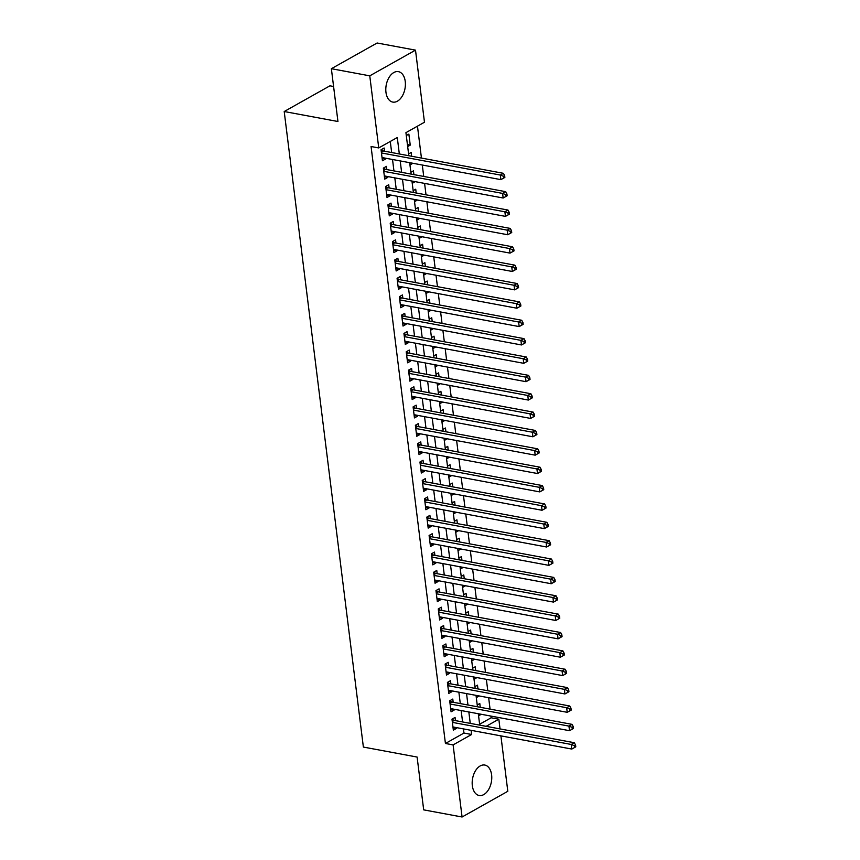 <?xml version="1.0" encoding="UTF-8"?>
<svg xmlns="http://www.w3.org/2000/svg" width="860" height="860" viewBox="0 0 860 860"><rect width="100%" height="100%" fill="white"/><g stroke="black" fill="none" stroke-linecap="round" stroke-linejoin="round"><path stroke-width="1.29" d="M472.333 785.685A15.48 9.546 -79.5 0 1 484.803 765.056A15.48 9.546 -79.5 0 1 491.608 774.849A15.48 9.546 -79.5 0 1 479.138 795.489A15.48 9.546 -79.5 0 1 472.333 785.685M385.957 92.289A15.48 9.546 -79.5 0 1 398.427 71.649A15.48 9.546 -79.5 0 1 405.243 81.453A15.48 9.546 -79.5 0 1 392.773 102.082A15.48 9.546 -79.5 0 1 385.957 92.289M333.594 86.494L329.939 85.817L284.208 111.52L363.371 747.061L417.111 757.058L423.69 809.862L462.078 817L453.102 744.9L471.635 734.483L471.119 730.333M284.208 111.52L337.948 121.507L331.369 68.703L377.11 43L415.498 50.138L424.474 122.227L405.931 132.655L408.812 155.725M479.622 724.26L491.157 717.778L490.942 716.079M490.071 709.124L488.652 697.707M487.792 690.752L486.362 679.346M485.502 672.38L484.083 660.975M483.212 654.019L481.793 642.603M480.923 635.647L479.504 624.242M478.633 617.276L477.214 605.87M476.343 598.915L474.924 587.498M474.064 580.543L472.635 569.137M471.774 562.171L470.356 550.765M469.485 543.81L468.066 532.394M467.195 525.438L465.776 514.033M464.905 507.067L463.486 495.661M462.626 488.706L461.196 477.289M460.337 470.334L458.907 458.928M458.047 451.962L456.628 440.556M455.757 433.601L454.338 422.185M453.467 415.229L452.048 403.824M451.177 396.858L449.758 385.452M448.898 378.497L447.469 367.08M446.609 360.125L445.19 348.719M444.319 341.753L442.9 330.348M442.029 323.392L440.61 311.976M439.739 305.02L438.32 293.604M437.45 286.649L436.031 275.243M435.171 268.288L433.741 256.871M432.881 249.916L431.462 238.5M430.591 231.544L429.172 220.138M428.301 213.183L426.882 201.767M426.012 194.811L424.593 183.395M423.722 176.44L422.303 165.034M421.443 158.068L417.465 126.173M491.157 717.778L498.832 719.207L500.036 728.914M500.907 735.88L507.808 791.297L462.078 817M455.467 720.637L455.069 717.423L451.984 719.154L453.349 730.172L456.445 728.442L456.337 727.592M453.188 702.265L452.779 699.051L449.694 700.782L451.07 711.811L454.155 710.07L454.048 709.221M450.898 683.893L450.489 680.679L447.404 682.421L448.78 693.439L451.865 691.698L451.758 690.849M448.608 665.522L448.21 662.308L445.114 664.049L446.49 675.068L449.576 673.337L449.479 672.488M446.318 647.161L445.921 643.946L442.825 645.677L444.201 656.707L447.297 654.965L447.189 654.116M444.029 628.789L443.631 625.575L440.546 627.316L441.911 638.335L445.007 636.593L444.899 635.744M441.739 610.417L441.341 607.203L438.256 608.945L439.621 619.963L442.717 618.232L442.61 617.383M439.46 592.056L439.051 588.842L435.966 590.573L437.342 601.602L440.427 599.861L440.32 599.011M437.17 573.684L436.772 570.47L433.676 572.212L435.052 583.23L438.138 581.489L438.03 580.64M434.88 555.313L434.483 552.099L431.387 553.84L432.763 564.859L435.848 563.128L435.751 562.279M432.591 536.952L432.193 533.737L429.097 535.468L430.473 546.487L433.569 544.756L433.462 543.907M430.301 518.58L429.903 515.366L426.818 517.107L428.183 528.126L431.279 526.385L431.172 525.535M428.011 500.208L427.613 496.994L424.528 498.736L425.894 509.754L428.989 508.023L428.882 507.174M425.732 481.847L425.324 478.633L422.238 480.364L423.614 491.382L426.7 489.652L426.592 488.802M423.442 463.475L423.045 460.261L419.949 462.003L421.325 473.021L424.41 471.28L424.302 470.431M421.153 445.104L420.755 441.889L417.659 443.631L419.035 454.65L422.12 452.919L422.023 452.07M418.863 426.743L418.465 423.529L415.369 425.259L416.745 436.278L419.841 434.547L419.734 433.698M416.573 408.371L416.175 405.157L413.09 406.898L414.456 417.917L417.551 416.175L417.444 415.326M414.284 389.999L413.886 386.785L410.8 388.526L412.166 399.545L415.262 397.804L415.154 396.965M412.004 371.638L411.596 368.424L408.511 370.155L409.887 381.173L412.972 379.443L412.864 378.594M409.715 353.267L409.317 350.052L406.221 351.783L407.597 362.812L410.682 361.071L410.575 360.222M407.425 334.895L407.027 331.68L403.931 333.422L405.307 344.441L408.392 342.699L408.296 341.861M405.135 316.534L404.738 313.319L401.642 315.05L403.017 326.069L406.113 324.338L406.006 323.489M402.846 298.162L402.448 294.948L399.363 296.678L400.728 307.708L403.824 305.966L403.716 305.117M400.566 279.79L400.158 276.576L397.073 278.317L398.449 289.336L401.534 287.595L401.426 286.745M398.277 261.429L397.868 258.215L394.783 259.946L396.159 270.964L399.244 269.234L399.137 268.385M395.987 243.057L395.589 239.843L392.493 241.574L393.869 252.603L396.954 250.862L396.847 250.013M393.697 224.686L393.3 221.471L390.204 223.213L391.579 234.232L394.665 232.49L394.568 231.641M391.408 206.325L391.01 203.1L387.925 204.841L389.29 215.86L392.386 214.129L392.278 213.28M389.118 187.953L388.72 184.739L385.635 186.47L387 197.499L390.096 195.757L389.988 194.908M386.839 169.581L386.43 166.367L383.345 168.108L384.721 179.127L387.806 177.386L387.699 176.536M407.425 144.609L410.241 145.125L408.865 134.106L406.296 135.547M409.715 162.97L412.488 163.206M411.628 156.251L411.155 152.478L408.586 153.918M412.004 181.342L414.778 181.578M413.907 174.612L413.445 170.839L410.876 172.29M414.284 199.713L417.068 199.939M416.197 192.984L415.724 189.211L413.155 190.651M416.573 218.075L419.358 218.311M418.487 211.356L418.014 207.582L415.444 209.023M418.863 236.446L421.637 236.683M420.776 229.717L420.303 225.944L417.734 227.395M421.153 254.818L423.926 255.044M423.066 248.088L422.593 244.315L420.024 245.756M423.442 273.179L426.216 273.416M425.356 266.46L424.883 262.687L422.314 264.127M425.721 291.551L428.506 291.787M427.635 284.821L427.173 281.048L424.603 282.499M428.011 309.923L430.796 310.148M429.925 303.193L429.452 299.42L426.882 300.871M430.301 328.284L433.085 328.52M432.214 321.565L431.741 317.791L429.172 319.232M432.591 346.655L435.364 346.892M434.504 339.937L434.031 336.163L431.462 337.604M434.88 365.027L437.654 365.253M436.794 358.298L436.321 354.524L433.752 355.975M437.17 383.388L439.944 383.625M439.073 376.669L438.611 372.896L436.041 374.337M439.449 401.76L442.233 401.996M441.363 395.041L440.9 391.268L438.331 392.708M441.739 420.131L444.523 420.357M443.652 413.402L443.179 409.629L440.61 411.08M444.029 438.492L446.813 438.729M445.942 431.774L445.469 428L442.9 429.441M446.318 456.864L449.092 457.101M448.232 450.145L447.759 446.372L445.19 447.813M448.608 475.236L451.382 475.472M450.522 468.506L450.049 464.733L447.479 466.185M450.898 493.597L453.671 493.833M452.801 486.878L452.338 483.105L449.769 484.546M453.177 511.969L455.961 512.205M455.09 505.25L454.628 501.477L452.059 502.917M455.467 530.34L458.251 530.577M457.38 523.611L456.907 519.838L454.338 521.289M457.756 548.712L460.541 548.938M459.67 541.983L459.197 538.21L456.628 539.65M460.046 567.073L462.82 567.31M461.96 560.354L461.487 556.581L458.917 558.022M462.336 585.445L465.11 585.682M464.25 578.716L463.776 574.942L461.207 576.393M464.626 603.817L467.399 604.042M466.529 597.087L466.066 593.314L463.497 594.755M466.905 622.178L469.689 622.414M468.818 615.459L468.356 611.686L465.776 613.126M469.194 640.549L471.979 640.786M471.108 633.82L470.635 630.047L468.066 631.498M471.484 658.921L474.258 659.147M473.398 652.192L472.925 648.418L470.356 649.859M473.774 677.282L476.548 677.519M475.688 670.563L475.214 666.79L472.645 668.231M476.064 695.654L478.837 695.89M477.977 688.924L477.504 685.151L474.935 686.603M407.672 146.576L410.241 145.125M409.951 164.937L412.531 163.497M412.241 183.309L414.81 181.869M414.531 201.681L417.1 200.229M416.82 220.042L419.39 218.601M419.11 238.413L421.679 236.973M421.4 256.785L423.969 255.334M423.679 275.146L426.248 273.706M425.969 293.518L428.538 292.077M428.258 311.89L430.828 310.438M430.548 330.251L433.117 328.81M432.838 348.623L435.407 347.182M435.128 366.994L437.697 365.543M437.407 385.355L439.976 383.915M439.696 403.727L442.266 402.286M441.986 422.099L444.555 420.647M444.276 440.46L446.845 439.019M446.566 458.831L449.135 457.391M448.856 477.203L451.425 475.752M451.135 495.575L453.704 494.124M453.424 513.936L455.993 512.495M455.714 532.308L458.283 530.867M458.004 550.679L460.573 549.228M460.293 569.041L462.863 567.6M462.583 587.412L465.152 585.972M464.862 605.784L467.431 604.333M467.152 624.145L469.721 622.704M469.442 642.517L472.011 641.076M471.731 660.888L474.301 659.437M474.021 679.25L476.59 677.809M476.3 697.621L478.88 696.181M477.225 704.963L479.794 703.523L480.256 707.296M478.59 715.993L481.127 714.251M399.33 153.962L397.288 137.514L378.744 147.931L371.068 146.512L445.426 743.481L463.959 733.053L463.443 728.914M462.583 721.948L461.154 710.543M460.293 703.587L458.875 692.171M458.004 685.216L456.585 673.81M455.714 666.844L454.295 655.438M453.424 648.483L452.005 637.067M451.135 630.111L449.715 618.705M448.856 611.739L447.426 600.334M446.566 593.379L445.147 581.962M444.276 575.007L442.857 563.601M441.986 556.635L440.567 545.229M439.696 538.274L438.277 526.857M437.407 519.902L435.988 508.496M435.128 501.531L433.698 490.125M432.838 483.169L431.419 471.753M430.548 464.798L429.129 453.392M428.258 446.426L426.839 435.02M425.969 428.065L424.55 416.648M423.679 409.693L422.26 398.277M421.4 391.321L419.97 379.916M419.11 372.96L417.691 361.544M416.82 354.589L415.401 343.172M414.531 336.217L413.112 324.811M412.241 317.856L410.822 306.44M409.962 299.484L408.532 288.068M407.672 281.113L406.242 269.707M405.382 262.741L403.963 251.335M403.093 244.38L401.674 232.963M400.803 226.008L399.384 214.602M398.513 207.636L397.094 196.23M396.234 189.275L394.804 177.859M393.944 170.903L392.525 159.498M391.655 152.532L390.279 141.459M384.549 151.209L384.14 147.995L381.055 149.737L382.431 160.755L385.517 159.025L385.409 158.175M331.369 68.703L369.768 75.841L415.498 50.138M445.426 743.481L453.102 744.9M378.744 147.931L369.768 75.841M470.259 723.378L468.84 711.972M467.969 705.017L466.55 693.601M465.679 686.645L464.26 675.229M463.389 668.274L461.971 656.868M461.1 649.902L459.681 638.496M458.821 631.541L457.391 620.125M456.531 613.169L455.112 601.763M454.241 594.797L452.822 583.392M451.952 576.437L450.533 565.02M449.662 558.065L448.243 546.659M447.383 539.693L445.953 528.287M445.093 521.332L443.663 509.915M442.803 502.96L441.384 491.554M440.513 484.588L439.094 473.183M438.224 466.227L436.805 454.811M435.934 447.856L434.515 436.45M433.655 429.484L432.225 418.078M431.365 411.123L429.946 399.706M429.075 392.751L427.656 381.346M426.786 374.379L425.367 362.974M424.496 356.019L423.077 344.602M422.206 337.647L420.787 326.241M419.927 319.275L418.498 307.869M417.637 300.914L416.219 289.498M415.348 282.542L413.929 271.126M413.058 264.171L411.639 252.765M410.768 245.809L409.349 234.393M408.478 227.438L407.06 216.021M406.2 209.066L404.77 197.66M403.91 190.705L402.491 179.288M401.62 172.333L400.201 160.917M486.147 726.334L498.832 719.207M409.672 162.68L411.101 174.096M411.962 181.051L413.38 192.457M414.251 199.423L415.67 210.829M416.541 217.784L417.96 229.201M418.831 236.156L420.25 247.562M421.11 254.528L422.539 265.933M423.399 272.889L424.829 284.305M425.689 291.26L427.108 302.666M427.979 309.632L429.398 321.038M430.269 327.993L431.688 339.41M432.558 346.365L433.977 357.781M434.837 364.737L436.267 376.142M437.127 383.098L438.546 394.514M439.417 401.469L440.836 412.886M441.707 419.841L443.126 431.247M443.996 438.202L445.415 449.619M446.286 456.574L447.705 467.99M448.565 474.946L449.995 486.351M450.855 493.317L452.274 504.723M453.145 511.678L454.564 523.095M455.435 530.05L456.853 541.456M457.724 548.422L459.143 559.828M460.014 566.783L461.433 578.199M462.293 585.155L463.723 596.561M464.583 603.526L466.002 614.932M466.873 621.887L468.291 633.304M469.162 640.259L470.581 651.665M471.452 658.631L472.871 670.037M473.742 676.992L475.161 688.409M476.021 695.364L477.45 706.769M478.31 713.736L479.729 725.141M463.959 733.053L471.635 734.483M382.13 158.391L385.517 159.025M478.353 714.026L481.159 714.542M384.42 176.762L387.806 177.386M386.71 195.123L390.096 195.757M389 213.495L392.386 214.129M391.289 231.867L394.665 232.49M393.568 250.238L396.954 250.862M395.858 268.599L399.244 269.234M398.148 286.971L401.534 287.595M400.438 305.343L403.824 305.966M402.727 323.704L406.113 324.338M405.017 342.076L408.392 342.699M407.296 360.447L410.682 361.071M409.586 378.808L412.972 379.443M411.875 397.18L415.262 397.804M414.165 415.552L417.551 416.175M416.455 433.913L419.841 434.547M418.745 452.285L422.12 452.919M421.024 470.656L424.41 471.28M423.313 489.017L426.7 489.652M425.603 507.389L428.989 508.023M427.893 525.761L431.279 526.385M430.183 544.122L433.569 544.756M432.472 562.494L435.848 563.128M434.752 580.865L438.138 581.489M437.041 599.226L440.427 599.861M439.331 617.598L442.717 618.232M441.621 635.97L445.007 636.593M443.91 654.331L447.297 654.965M446.19 672.703L449.576 673.337M448.479 691.074L451.865 691.698M450.769 709.446L454.155 710.07M453.059 727.807L456.445 728.442M381.453 152.951L500.305 175.042L500.885 179.643L382.023 157.541M381.087 149.715L382.732 150.747A1.989 1.387 -119.3 0 0 383.313 150.984L503.401 173.311L500.305 175.042L503.401 176.278L503.637 178.106L504.874 177.418L504.637 175.58L503.401 176.278M504.637 175.58L503.401 173.311M500.885 179.643L503.637 178.106M383.743 171.323L502.595 193.414L503.164 198.004L384.312 175.913M383.377 168.087L385.011 169.119A1.989 1.387 -119.3 0 0 385.602 169.355L505.691 191.673L502.595 193.414L505.691 194.639L505.916 196.478L507.153 195.779L506.927 193.951L505.691 194.639M506.927 193.951L505.691 191.673M503.164 198.004L505.916 196.478M386.033 189.684L504.885 211.786L505.454 216.376L386.602 194.285M385.667 186.448L387.301 187.48A1.989 1.387 -119.3 0 0 387.892 187.727L507.97 210.044L504.885 211.786L507.981 213.011L508.206 214.85L509.442 214.151L509.217 212.312L507.981 213.011M509.217 212.312L507.97 210.044M505.454 216.376L508.206 214.85M388.322 208.055L507.174 230.147L507.744 234.748L388.892 212.646M387.957 204.82L389.591 205.852A1.989 1.387 -119.3 0 0 390.182 206.088L510.26 228.416L507.174 230.147L510.27 231.383L510.496 233.21L511.732 232.523L511.506 230.684L510.27 231.383M511.506 230.684L510.26 228.416M507.744 234.748L510.496 233.21M390.612 226.427L509.464 248.518L510.034 253.109L391.182 231.017M390.246 223.191L391.88 224.224A1.989 1.387 -119.3 0 0 392.472 224.46L512.549 246.788L509.464 248.518L512.56 249.744L512.786 251.582L514.022 250.894L513.796 249.056L512.56 249.744M513.796 249.056L512.549 246.788M510.034 253.109L512.786 251.582M392.891 244.788L511.754 266.89L512.323 271.481L393.471 249.389M392.525 241.563L394.17 242.584A1.989 1.387 -119.3 0 0 394.762 242.832L514.839 265.149L511.754 266.89L514.839 268.116L515.075 269.954L516.312 269.255L516.075 267.417L514.839 268.116M516.075 267.417L514.839 265.149M512.323 271.481L515.075 269.954M395.181 263.16L514.033 285.251L514.613 289.852L395.75 267.75M394.815 259.924L396.46 260.956A1.989 1.387 -119.3 0 0 397.04 261.193L517.129 283.52L514.033 285.251L517.129 286.488L517.365 288.326L518.591 287.627L518.365 285.789L517.129 286.488M518.365 285.789L517.129 283.52M514.613 289.852L517.365 288.326M397.471 281.532L516.322 303.623L516.892 308.213L398.04 286.122M397.105 278.296L398.739 279.328A1.989 1.387 -119.3 0 0 399.33 279.565L519.418 301.892L516.322 303.623L519.418 304.848L519.644 306.687L520.88 305.999L520.655 304.161L519.418 304.848M520.655 304.161L519.418 301.892M516.892 308.213L519.644 306.687M399.76 299.893L518.612 321.995L519.182 326.585L400.33 304.494M399.395 296.668L401.029 297.689A1.989 1.387 -119.3 0 0 401.62 297.936L521.697 320.253L518.612 321.995L521.708 323.22L521.934 325.058L523.17 324.36L522.944 322.521L521.708 323.22M522.944 322.521L521.697 320.253M519.182 326.585L521.934 325.058M402.05 318.264L520.902 340.356L521.472 344.957L402.62 322.855M401.685 315.029L403.318 316.061A1.989 1.387 -119.3 0 0 403.91 316.297L523.987 338.625L520.902 340.356L523.998 341.592L524.224 343.43L525.46 342.731L525.234 340.893L523.998 341.592M525.234 340.893L523.987 338.625M521.472 344.957L524.224 343.43M404.34 336.636L523.192 358.727L523.761 363.318L404.91 341.226M403.974 333.4L405.608 334.433A1.989 1.387 -119.3 0 0 406.2 334.669L526.277 356.997L523.192 358.727L526.288 359.953L526.513 361.791L527.75 361.103L527.524 359.265L526.288 359.953M527.524 359.265L526.277 356.997M523.761 363.318L526.513 361.791M406.619 354.997L525.471 377.099L526.051 381.69L407.199 359.598M406.253 351.772L407.898 352.793A1.989 1.387 -119.3 0 0 408.489 353.041L528.567 375.358L525.471 377.099L528.567 378.325L528.803 380.163L530.039 379.464L529.803 377.626L528.567 378.325M529.803 377.626L528.567 375.358M526.051 381.69L528.803 380.163M408.909 373.369L527.76 395.471L528.341 400.061L409.478 377.959M408.543 370.133L410.188 371.165A1.989 1.387 -119.3 0 0 410.768 371.402L530.856 393.729L527.76 395.471L530.856 396.696L531.082 398.535L532.318 397.836L532.093 395.998L530.856 396.696M532.093 395.998L530.856 393.729M528.341 400.061L531.082 398.535M411.198 391.741L530.05 413.832L530.62 418.422L411.768 396.331M410.833 388.505L412.467 389.537A1.989 1.387 -119.3 0 0 413.058 389.773L533.146 412.101L530.05 413.832L533.146 415.058L533.372 416.896L534.608 416.208L534.383 414.369L533.146 415.058M534.383 414.369L533.146 412.101M530.62 418.422L533.372 416.896M413.488 410.113L532.34 432.204L532.91 436.794L414.058 414.703M413.123 406.877L414.756 407.898A1.989 1.387 -119.3 0 0 415.348 408.145L535.425 430.462L532.34 432.204L535.436 433.429L535.662 435.267L536.898 434.569L536.672 432.731L535.436 433.429M536.672 432.731L535.425 430.462M532.91 436.794L535.662 435.267M415.778 428.473L534.63 450.575L535.199 455.166L416.347 433.064M415.412 425.238L417.046 426.27A1.989 1.387 -119.3 0 0 417.637 426.506L537.715 448.834L534.63 450.575L537.726 451.801L537.952 453.639L539.188 452.94L538.962 451.102L537.726 451.801M538.962 451.102L537.715 448.834M535.199 455.166L537.952 453.639M418.067 446.845L536.919 468.937L537.489 473.527L418.637 451.435M417.702 443.61L419.336 444.642A1.989 1.387 -119.3 0 0 419.927 444.878L540.005 467.206L536.919 468.937L540.015 470.162L540.241 472L541.477 471.312L541.241 469.474L540.015 470.162M541.241 469.474L540.005 467.206M537.489 473.527L540.241 472M420.346 465.217L539.198 487.308L539.779 491.898L420.927 469.807M419.981 461.981L421.626 463.013A1.989 1.387 -119.3 0 0 422.217 463.25L542.294 485.567L539.198 487.308L542.294 488.534L542.531 490.372L543.767 489.673L543.531 487.835L542.294 488.534M543.531 487.835L542.294 485.567M539.779 491.898L542.531 490.372M422.636 483.578L541.488 505.68L542.058 510.27L423.206 488.168M422.271 480.342L423.905 481.374A1.989 1.387 -119.3 0 0 424.496 481.611L544.584 503.938L541.488 505.68L544.584 506.906L544.81 508.744L546.046 508.045L545.821 506.207L544.584 506.906M545.821 506.207L544.584 503.938M542.058 510.27L544.81 508.744M424.926 501.95L543.778 524.041L544.348 528.631L425.496 506.54M424.56 498.714L426.194 499.746A1.989 1.387 -119.3 0 0 426.786 499.983L546.874 522.31L543.778 524.041L546.874 525.266L547.1 527.105L548.336 526.417L548.11 524.578L546.874 525.266M548.11 524.578L546.874 522.31M544.348 528.631L547.1 527.105M427.216 520.322L546.068 542.413L546.637 547.003L427.785 524.912M426.85 517.086L428.484 518.118A1.989 1.387 -119.3 0 0 429.075 518.354L549.153 540.671L546.068 542.413L549.164 543.638L549.389 545.476L550.626 544.778L550.4 542.95L549.164 543.638M550.4 542.95L549.153 540.671M546.637 547.003L549.389 545.476M429.505 538.683L548.357 560.784L548.927 565.375L430.075 543.273M429.14 535.447L430.774 536.479A1.989 1.387 -119.3 0 0 431.365 536.715L551.443 559.043L548.357 560.784L551.453 562.01L551.679 563.848L552.916 563.149L552.69 561.311L551.453 562.01M552.69 561.311L551.443 559.043M548.927 565.375L551.679 563.848M431.785 557.054L550.647 579.145L551.217 583.736L432.365 561.644M431.43 553.818L433.064 554.851A1.989 1.387 -119.3 0 0 433.655 555.087L553.732 577.415L550.647 579.145L553.732 580.382L553.969 582.209L555.205 581.521L554.969 579.683L553.732 580.382M554.969 579.683L553.732 577.415M551.217 583.736L553.969 582.209M434.074 575.426L552.926 597.517L553.507 602.107L434.655 580.016M433.709 572.19L435.353 573.222A1.989 1.387 -119.3 0 0 435.934 573.459L556.022 595.776L552.926 597.517L556.022 598.743L556.259 600.581L557.495 599.882L557.259 598.055L556.022 598.743M557.259 598.055L556.022 595.776M553.507 602.107L556.259 600.581M436.364 593.787L555.216 615.889L555.786 620.479L436.934 598.377M435.998 590.551L437.632 591.583A1.989 1.387 -119.3 0 0 438.224 591.83L558.312 614.147L555.216 615.889L558.312 617.114L558.538 618.953L559.774 618.254L559.548 616.416L558.312 617.114M559.548 616.416L558.312 614.147M555.786 620.479L558.538 618.953M438.654 612.159L557.506 634.25L558.075 638.851L439.223 616.749M438.288 608.923L439.922 609.955A1.989 1.387 -119.3 0 0 440.513 610.192L560.591 632.519L557.506 634.25L560.602 635.486L560.827 637.314L562.064 636.626L561.838 634.788L560.602 635.486M561.838 634.788L560.591 632.519M558.075 638.851L560.827 637.314M440.943 630.53L559.795 652.622L560.365 657.212L441.513 635.121M440.578 627.295L442.212 628.327A1.989 1.387 -119.3 0 0 442.803 628.563L562.881 650.88L559.795 652.622L562.891 653.847L563.117 655.686L564.353 654.987L564.128 653.159L562.891 653.847M564.128 653.159L562.881 650.88M560.365 657.212L563.117 655.686M443.233 648.891L562.085 670.993L562.655 675.584L443.803 653.492M442.868 645.656L444.502 646.688A1.989 1.387 -119.3 0 0 445.093 646.935L565.17 669.252L562.085 670.993L565.181 672.219L565.407 674.057L566.643 673.358L566.417 671.52L565.181 672.219M566.417 671.52L565.17 669.252M562.655 675.584L565.407 674.057M445.512 667.263L564.375 689.354L564.945 693.955L446.093 671.853M445.158 664.028L446.791 665.059A1.989 1.387 -119.3 0 0 447.383 665.296L567.46 687.624L564.375 689.354L567.46 690.591L567.697 692.418L568.933 691.73L568.696 689.892L567.46 690.591M568.696 689.892L567.46 687.624M564.945 693.955L567.697 692.418M447.802 685.635L566.654 707.726L567.234 712.317L448.372 690.225M447.437 682.399L449.081 683.431A1.989 1.387 -119.3 0 0 449.662 683.668L569.75 705.995L566.654 707.726L569.75 708.952L569.986 710.79L571.223 710.102L570.986 708.264L569.75 708.952M570.986 708.264L569.75 705.995M567.234 712.317L569.986 710.79M450.092 703.996L568.944 726.098L569.513 730.688L450.661 708.597M449.726 700.771L451.36 701.792A1.989 1.387 -119.3 0 0 451.952 702.039L572.04 724.356L568.944 726.098L572.04 727.323L572.265 729.162L573.502 728.463L573.276 726.625L572.04 727.323M573.276 726.625L572.04 724.356M569.513 730.688L572.265 729.162M452.381 722.368L571.233 744.459L571.803 749.06L452.951 726.958M452.016 719.132L453.65 720.164A1.989 1.387 -119.3 0 0 454.241 720.4L574.319 742.728L571.233 744.459L574.329 745.695L574.555 747.523L575.791 746.835L575.566 744.996L574.329 745.695M575.566 744.996L574.319 742.728M571.803 749.06L574.555 747.523M381.281 151.564L382.732 150.747M381.346 152.091L383.313 150.984M383.571 169.925L385.011 169.119M383.635 170.463L385.602 169.355M385.861 188.297L387.301 187.48M385.925 188.834L387.892 187.727M388.15 206.669L389.591 205.852M388.215 207.196L390.182 206.088M390.429 225.03L391.88 224.224M390.504 225.567L392.472 224.46M392.719 243.401L394.17 242.584M392.784 243.939L394.762 242.832M395.009 261.773L396.46 260.956M395.073 262.3L397.04 261.193M397.298 280.134L398.739 279.328M397.363 280.672L399.33 279.565M399.588 298.506L401.029 297.689M399.653 299.043L401.62 297.936M401.878 316.878L403.318 316.061M401.942 317.404L403.91 316.297M404.157 335.239L405.608 334.433M404.232 335.776L406.2 334.669M406.447 353.611L407.898 352.793M406.511 354.148L408.489 353.041M408.737 371.982L410.188 371.165M408.801 372.509L410.768 371.402M411.026 390.343L412.467 389.537M411.091 390.881L413.058 389.773M413.316 408.715L414.756 407.898M413.38 409.252L415.348 408.145M415.606 427.087L417.046 426.27M415.67 427.613L417.637 426.506M417.885 445.448L419.336 444.642M417.96 445.985L419.927 444.878M420.175 463.819L421.626 463.013M420.239 464.357L422.217 463.25M422.464 482.191L423.905 481.374M422.529 482.718L424.496 481.611M424.754 500.552L426.194 499.746M424.818 501.09L426.786 499.983M427.044 518.924L428.484 518.118M427.108 519.462L429.075 518.354M429.333 537.296L430.774 536.479M429.398 537.822L431.365 536.715M431.612 555.657L433.064 554.851M431.688 556.194L433.655 555.087M433.902 574.029L435.353 573.222M433.967 574.566L435.934 573.459M436.192 592.4L437.632 591.583M436.256 592.927L438.224 591.83M438.482 610.761L439.922 609.955M438.546 611.299L440.513 610.192M440.771 629.133L442.212 628.327M440.836 629.67L442.803 628.563M443.05 647.505L444.502 646.688M443.126 648.032L445.093 646.935M445.34 665.876L446.791 665.059M445.405 666.403L447.383 665.296M447.63 684.237L449.081 683.431M447.694 684.775L449.662 683.668M449.92 702.609L451.36 701.792M449.984 703.147L451.952 702.039M452.209 720.981L453.65 720.164M452.274 721.508L454.241 720.4"/></g></svg>
